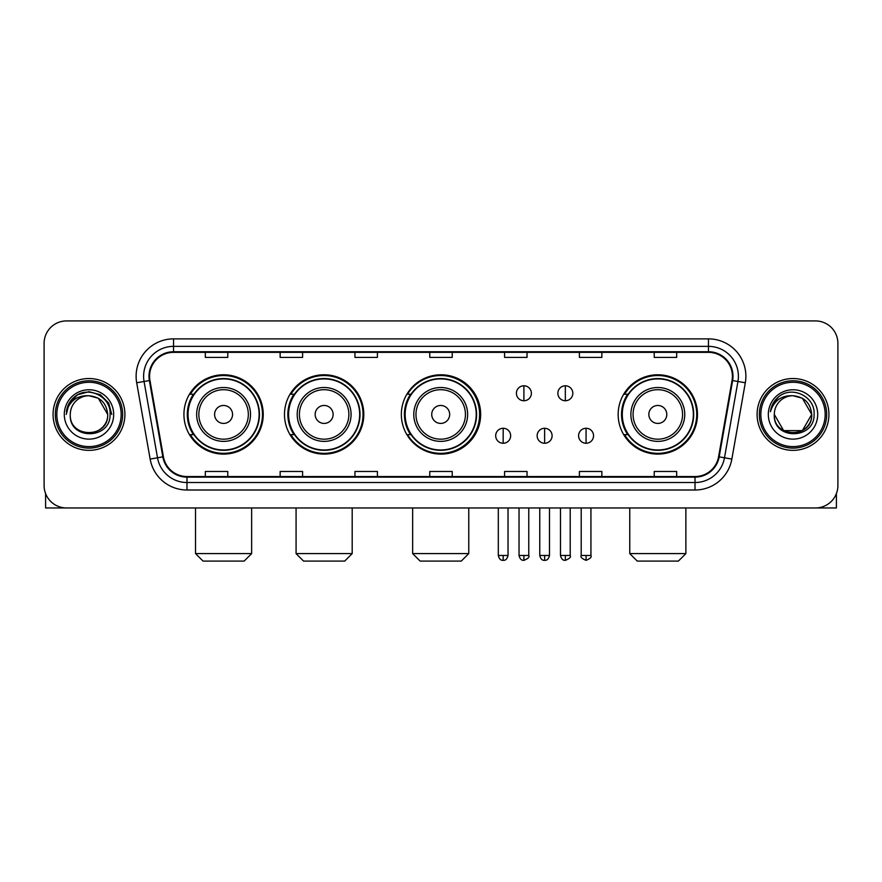 <?xml version="1.0" encoding="UTF-8"?>
<svg xmlns="http://www.w3.org/2000/svg" width="882" height="882" viewBox="0 0 882 882"><rect width="100%" height="100%" fill="white"/><g stroke="black" fill="none" stroke-linecap="round" stroke-linejoin="round"><path stroke-width="1.32" d="M618.161 414.441A39.657 39.657 0 0 0 657.818 454.098A39.657 39.657 0 0 0 697.475 414.441A39.657 39.657 0 0 0 657.818 374.784A39.657 39.657 0 0 0 618.161 414.441M401.343 414.441A39.657 39.657 0 0 0 441 454.098A39.657 39.657 0 0 0 480.657 414.441A39.657 39.657 0 0 0 441 374.784A39.657 39.657 0 0 0 401.343 414.441M284.489 414.441A39.657 39.657 0 0 0 324.135 454.098A39.657 39.657 0 0 0 363.792 414.441A39.657 39.657 0 0 0 324.135 374.784A39.657 39.657 0 0 0 284.489 414.441M183.93 414.441A39.657 39.657 0 0 0 223.587 454.098A39.657 39.657 0 0 0 263.233 414.441A39.657 39.657 0 0 0 223.587 374.784A39.657 39.657 0 0 0 183.93 414.441M193.445 434.639A36.283 36.283 0 0 1 193.445 394.243M293.993 434.639A36.283 36.283 0 0 1 293.993 394.243M410.56 434.639A36.283 36.283 0 0 1 410.56 394.243M627.675 434.639A36.283 36.283 0 0 1 627.675 394.243M44.1 343.363L44.1 485.519A22.447 22.447 0 0 0 66.547 507.966L815.453 507.966A22.447 22.447 0 0 0 837.9 485.519L837.9 343.363A22.447 22.447 0 0 0 815.453 320.916L66.547 320.916A22.447 22.447 0 0 0 44.1 343.363L44.1 485.519M53.074 414.441A35.908 35.908 0 0 0 88.994 450.349A35.908 35.908 0 0 0 124.902 414.441A35.908 35.908 0 0 0 88.994 378.532A35.908 35.908 0 0 0 53.074 414.441A35.908 35.908 0 0 0 88.994 450.349A35.908 35.908 0 0 0 124.902 414.441A35.908 35.908 0 0 0 88.994 378.532A35.908 35.908 0 0 0 53.074 414.441M757.098 414.441A35.908 35.908 0 0 0 793.006 450.349A35.908 35.908 0 0 0 828.926 414.441A35.908 35.908 0 0 0 793.006 378.532A35.908 35.908 0 0 0 757.098 414.441A35.908 35.908 0 0 0 793.006 450.349A35.908 35.908 0 0 0 828.926 414.441A35.908 35.908 0 0 0 793.006 378.532A35.908 35.908 0 0 0 757.098 414.441M149.587 376.283A23.946 23.946 0 0 1 173.534 352.348L708.466 352.348A23.946 23.946 0 0 1 732.049 380.44L718.587 456.755A23.946 23.946 0 0 1 695.016 476.534L186.984 476.534A23.946 23.946 0 0 1 163.413 456.755L149.951 380.44A23.946 23.946 0 0 1 149.587 376.283M148.992 376.283A24.542 24.542 0 0 0 149.367 380.55L162.817 456.854A24.542 24.542 0 0 0 186.984 477.14L695.016 477.14A24.542 24.542 0 0 0 719.183 456.854L732.633 380.55A24.542 24.542 0 0 0 708.466 351.742L173.534 351.742A24.542 24.542 0 0 0 148.992 376.283M136.688 382.777A37.408 37.408 0 0 1 173.534 338.875L708.466 338.875A37.408 37.408 0 0 1 745.312 382.777L731.851 459.092A37.408 37.408 0 0 1 695.016 490.006L186.984 490.006A37.408 37.408 0 0 1 150.149 459.092L136.688 382.777L144.064 381.476A29.922 29.922 0 0 1 173.534 346.361L708.466 346.361A29.922 29.922 0 0 1 737.936 381.476L724.486 457.791A29.922 29.922 0 0 1 695.016 482.52L186.984 482.52A29.922 29.922 0 0 1 157.514 457.791L144.064 381.476A29.922 29.922 0 0 1 143.601 376.283M815.453 320.916L66.547 320.916M66.547 507.966L815.453 507.966M837.9 485.519L837.9 343.363M719.183 456.854L724.486 457.791L737.936 381.476L745.312 382.777M429.777 352.348L429.777 357.408L452.223 357.408L452.223 352.348M354.961 352.348L354.961 357.408L377.408 357.408L377.408 352.348M280.145 352.348L280.145 357.408L302.592 357.408L302.592 352.348M205.33 352.348L205.33 357.408L227.776 357.408L227.776 352.348M504.592 352.348L504.592 357.408L527.039 357.408L527.039 352.348M579.408 352.348L579.408 357.408L601.855 357.408L601.855 352.348M654.223 352.348L654.223 357.408L676.67 357.408L676.67 352.348M452.223 476.534L452.223 471.473L429.777 471.473L429.777 476.534M377.408 476.534L377.408 471.473L354.961 471.473L354.961 476.534M302.592 476.534L302.592 471.473L280.145 471.473L280.145 476.534M227.776 476.534L227.776 471.473L205.33 471.473L205.33 476.534M527.039 476.534L527.039 471.473L504.592 471.473L504.592 476.534M601.855 476.534L601.855 471.473L579.408 471.473L579.408 476.534M676.67 476.534L676.67 471.473L654.223 471.473L654.223 476.534M45.599 493.578L45.599 507.966L132.388 507.966M121.165 414.441A32.171 32.171 0 0 0 88.994 382.27A32.171 32.171 0 0 0 56.823 414.441A32.171 32.171 0 0 0 88.994 446.612A32.171 32.171 0 0 0 121.165 414.441M122.653 414.441A33.67 33.67 0 0 0 88.994 380.77A33.67 33.67 0 0 0 55.323 414.441A33.67 33.67 0 0 0 88.994 448.111A33.67 33.67 0 0 0 122.653 414.441M107.692 414.441C106.579 403.074 100.35 396.845 88.994 395.731L98.343 398.245L107.692 414.441L98.343 398.245L88.994 395.731L98.343 398.245L107.692 414.441L98.343 398.245L88.994 395.731L98.343 398.245L107.692 414.441L98.343 398.245L88.994 395.731L98.343 398.245L107.692 414.441C108.839 438.575 69.138 438.575 70.284 414.441C68.62 440.405 110.934 439.82 110.052 414.441C111.441 396.624 88.101 385.302 74.65 396.779C69.954 400.693 67.208 405.676 66.404 411.718C69.932 400.582 77.462 395.246 88.994 395.731L98.343 398.245L107.692 414.441C108.839 438.575 69.138 438.575 70.284 414.441C69.138 438.575 108.839 438.575 107.692 414.441C108.839 438.575 69.138 438.575 70.284 414.441C69.138 438.575 108.839 438.575 107.692 414.441C108.839 438.575 69.138 438.575 70.284 414.441C69.138 438.575 108.839 438.575 107.692 414.441C108.839 438.575 69.138 438.575 70.284 414.441C69.138 438.575 108.839 438.575 107.692 414.441C108.839 438.575 69.138 438.575 70.284 414.441C69.138 438.575 108.839 438.575 107.692 414.441C108.839 438.575 69.138 438.575 70.284 414.441C69.138 438.575 108.839 438.575 107.692 414.441C108.839 438.575 69.138 438.575 70.284 414.441A18.709 18.709 0 0 1 88.994 395.731L98.343 398.245L107.692 414.441C108.442 428.961 89.777 438.608 78.388 429.843M64.298 414.441A24.685 24.685 0 0 0 88.994 439.126A24.685 24.685 0 0 0 113.679 414.441A24.685 24.685 0 0 0 88.994 389.756A24.685 24.685 0 0 0 64.298 414.441M74.639 396.779L69.127 403.339M68.972 403.625L77.616 394.739L88.994 391.685L100.372 394.739L108.695 403.063L111.738 414.441L108.695 403.063L100.372 394.739L88.994 391.685L77.616 394.739L69.281 403.063L66.238 414.441M68.785 403.978L69.281 403.074L68.785 403.978M244.16 561.084L203.014 561.084L195.528 553.598L251.646 553.598L244.16 561.084M232.561 414.441A8.974 8.974 0 0 0 223.587 405.466A8.974 8.974 0 0 0 214.602 414.441A8.974 8.974 0 0 0 223.587 423.415A8.974 8.974 0 0 0 232.561 414.441M250.521 414.441A26.934 26.934 0 0 0 223.587 387.507A26.934 26.934 0 0 0 196.653 414.441A26.934 26.934 0 0 0 223.587 441.375A26.934 26.934 0 0 0 250.521 414.441A26.934 26.934 0 0 1 223.587 441.375A26.934 26.934 0 0 1 196.653 414.441M259.121 414.441A35.534 35.534 0 0 0 223.587 378.907A35.534 35.534 0 0 0 188.042 414.441A35.534 35.534 0 0 0 223.587 449.974A35.534 35.534 0 0 0 259.121 414.441M262.483 414.441A38.907 38.907 0 0 1 190.336 434.639L193.941 434.639A35.875 35.875 0 0 0 247.313 441.342A35.875 35.875 0 0 0 247.313 387.54A35.875 35.875 0 0 0 193.941 394.243L190.336 394.243A38.907 38.907 0 0 1 262.483 414.441M344.708 561.084L303.562 561.084L296.076 553.598L352.194 553.598L344.708 561.084M333.12 414.441A8.974 8.974 0 0 0 324.135 405.466A8.974 8.974 0 0 0 315.161 414.441A8.974 8.974 0 0 0 324.135 423.415A8.974 8.974 0 0 0 333.12 414.441M351.069 414.441A26.934 26.934 0 0 0 324.135 387.507A26.934 26.934 0 0 0 297.201 414.441A26.934 26.934 0 0 0 324.135 441.375A26.934 26.934 0 0 0 351.069 414.441A26.934 26.934 0 0 1 324.135 441.375A26.934 26.934 0 0 1 297.201 414.441M359.68 414.441A35.534 35.534 0 0 0 324.135 378.907A35.534 35.534 0 0 0 288.601 414.441A35.534 35.534 0 0 0 324.135 449.974A35.534 35.534 0 0 0 359.68 414.441M363.042 414.441A38.907 38.907 0 0 1 290.884 434.639L294.489 434.639A35.875 35.875 0 0 0 347.872 441.342A35.875 35.875 0 0 0 347.872 387.54A35.875 35.875 0 0 0 294.489 394.243L290.884 394.243A38.907 38.907 0 0 1 363.042 414.441M461.275 561.084L420.13 561.084L412.644 553.598L468.761 553.598L461.275 561.084M449.677 414.441A8.974 8.974 0 0 0 440.702 405.466A8.974 8.974 0 0 0 431.728 414.441A8.974 8.974 0 0 0 440.702 423.415A8.974 8.974 0 0 0 449.677 414.441M467.636 414.441A26.934 26.934 0 0 0 440.702 387.507A26.934 26.934 0 0 0 413.768 414.441A26.934 26.934 0 0 0 440.702 441.375A26.934 26.934 0 0 0 467.636 414.441A26.934 26.934 0 0 1 440.702 441.375A26.934 26.934 0 0 1 413.768 414.441M476.236 414.441A35.534 35.534 0 0 0 440.702 378.907A35.534 35.534 0 0 0 405.158 414.441A35.534 35.534 0 0 0 440.702 449.974A35.534 35.534 0 0 0 476.236 414.441M479.61 414.441A38.907 38.907 0 0 1 407.451 434.639L411.056 434.639A35.875 35.875 0 0 0 464.439 441.342A35.875 35.875 0 0 0 464.439 387.54A35.875 35.875 0 0 0 411.056 394.243L407.451 394.243A38.907 38.907 0 0 1 479.61 414.441M678.39 561.084L637.245 561.084L629.759 553.598L685.876 553.598L678.39 561.084M666.792 414.441A8.974 8.974 0 0 0 657.818 405.466A8.974 8.974 0 0 0 648.843 414.441A8.974 8.974 0 0 0 657.818 423.415A8.974 8.974 0 0 0 666.792 414.441M684.752 414.441A26.934 26.934 0 0 0 657.818 387.507A26.934 26.934 0 0 0 630.884 414.441A26.934 26.934 0 0 0 657.818 441.375A26.934 26.934 0 0 0 684.752 414.441A26.934 26.934 0 0 1 657.818 441.375A26.934 26.934 0 0 1 630.884 414.441M693.351 414.441A35.534 35.534 0 0 0 657.818 378.907A35.534 35.534 0 0 0 622.284 414.441A35.534 35.534 0 0 0 657.818 449.974A35.534 35.534 0 0 0 693.351 414.441M696.725 414.441A38.907 38.907 0 0 1 624.566 434.639L628.171 434.639A35.875 35.875 0 0 0 681.554 441.342A35.875 35.875 0 0 0 681.554 387.54A35.875 35.875 0 0 0 628.171 394.243L624.566 394.243A38.907 38.907 0 0 1 696.725 414.441M523.897 385.787A7.486 7.486 0 0 0 516.411 393.262A7.486 7.486 0 0 0 523.897 400.748A7.486 7.486 0 0 0 531.383 393.262A7.486 7.486 0 0 0 523.897 385.787L523.897 400.748A7.486 7.486 0 0 0 531.383 393.262A7.486 7.486 0 0 0 523.897 385.787M565.34 385.787A7.486 7.486 0 0 0 557.865 393.262A7.486 7.486 0 0 0 565.34 400.748A7.486 7.486 0 0 0 572.826 393.262A7.486 7.486 0 0 0 565.34 385.787L565.34 400.748A7.486 7.486 0 0 0 572.826 393.262A7.486 7.486 0 0 0 565.34 385.787M503.17 428.277A7.486 7.486 0 0 0 495.695 435.763A7.486 7.486 0 0 0 503.17 443.249A7.486 7.486 0 0 0 510.656 435.763A7.486 7.486 0 0 0 503.17 428.277L503.17 443.249A7.486 7.486 0 0 0 510.656 435.763A7.486 7.486 0 0 0 503.17 428.277M544.624 428.277A7.486 7.486 0 0 0 537.138 435.763A7.486 7.486 0 0 0 544.624 443.249A7.486 7.486 0 0 0 552.099 435.763A7.486 7.486 0 0 0 544.624 428.277L544.624 443.249A7.486 7.486 0 0 0 552.099 435.763A7.486 7.486 0 0 0 544.624 428.277M586.067 428.277A7.486 7.486 0 0 0 578.592 435.763A7.486 7.486 0 0 0 586.067 443.249A7.486 7.486 0 0 0 593.553 435.763A7.486 7.486 0 0 0 586.067 428.277L586.067 443.249A7.486 7.486 0 0 0 593.553 435.763A7.486 7.486 0 0 0 586.067 428.277M836.401 493.578L836.401 507.966L749.612 507.966M825.177 414.441A32.171 32.171 0 0 0 793.006 382.27A32.171 32.171 0 0 0 760.835 414.441A32.171 32.171 0 0 0 793.006 446.612A32.171 32.171 0 0 0 825.177 414.441M826.677 414.441A33.67 33.67 0 0 0 793.006 380.77A33.67 33.67 0 0 0 759.347 414.441A33.67 33.67 0 0 0 793.006 448.111A33.67 33.67 0 0 0 826.677 414.441M802.366 430.637L783.657 430.637L774.308 414.441A18.709 18.709 0 0 1 793.006 395.731L802.366 398.245L811.716 414.441L802.366 398.245L793.006 395.731L802.366 398.245L811.716 414.441L802.366 398.245L793.006 395.731L802.366 398.245L793.006 395.731L802.366 398.245L811.716 414.441C812.862 438.575 773.161 438.575 774.308 414.441C772.643 440.405 814.957 439.82 814.075 414.441C815.464 396.624 792.124 385.302 778.674 396.779C773.977 400.693 771.232 405.676 770.416 411.718C773.944 400.582 781.474 395.246 793.006 395.731L802.366 398.245L811.716 414.441C812.862 438.575 773.161 438.575 774.308 414.441C773.161 438.575 812.862 438.575 811.716 414.441L802.366 430.637L783.657 430.637M793.006 395.731C804.373 396.845 810.602 403.074 811.716 414.441C812.862 438.575 773.161 438.575 774.308 414.441C773.161 438.575 812.862 438.575 811.716 414.441C812.862 438.575 773.161 438.575 774.308 414.441C773.161 438.575 812.862 438.575 811.716 414.441C812.862 438.575 773.161 438.575 774.308 414.441M768.321 414.441A24.685 24.685 0 0 0 793.006 439.126A24.685 24.685 0 0 0 817.702 414.441A24.685 24.685 0 0 0 793.006 389.756A24.685 24.685 0 0 0 768.321 414.441M811.716 414.441C812.465 428.961 793.789 438.608 782.4 429.843M778.663 396.779L773.15 403.339M772.808 403.978L773.305 403.074L772.808 403.978M708.466 338.875L708.466 351.742M144.064 381.476L149.367 380.55M186.984 490.006L186.984 477.14M695.016 477.14L695.016 490.006M150.149 459.092L162.817 456.854M732.633 380.55L737.936 381.476M173.534 338.875L173.534 351.742M724.486 457.791L731.851 459.092M248.327 414.441A24.74 24.74 0 0 0 223.587 389.701A24.74 24.74 0 0 0 198.847 414.441A24.74 24.74 0 0 0 223.587 439.181A24.74 24.74 0 0 0 248.327 414.441M348.875 414.441A24.74 24.74 0 0 0 324.135 389.701A24.74 24.74 0 0 0 299.395 414.441A24.74 24.74 0 0 0 324.135 439.181A24.74 24.74 0 0 0 348.875 414.441M465.442 414.441A24.74 24.74 0 0 0 440.702 389.701A24.74 24.74 0 0 0 415.962 414.441A24.74 24.74 0 0 0 440.702 439.181A24.74 24.74 0 0 0 465.442 414.441M682.558 414.441A24.74 24.74 0 0 0 657.818 389.701A24.74 24.74 0 0 0 633.078 414.441A24.74 24.74 0 0 0 657.818 439.181A24.74 24.74 0 0 0 682.558 414.441M523.897 555.473L519.035 555.473C519.884 558.934 521.505 560.555 523.897 560.335L523.897 555.473L528.759 555.473L528.759 507.966M565.34 555.473L560.478 555.473C561.327 558.934 562.948 560.555 565.34 560.335L565.34 555.473L570.213 555.473L570.213 507.966M503.17 555.473L498.308 555.473C499.157 558.934 500.778 560.555 503.17 560.335L503.17 555.473L508.032 555.473L508.032 507.966M544.624 555.473L539.762 555.473C540.611 558.934 542.232 560.555 544.624 560.335L544.624 555.473L549.486 555.473L549.486 507.966M586.067 555.473L581.205 555.473C580.224 557.027 581.844 558.648 586.067 560.335L586.067 555.473L590.929 555.473L590.929 507.966M251.646 507.966L251.646 553.598M195.528 507.966L195.528 553.598M352.194 507.966L352.194 553.598M296.076 507.966L296.076 553.598M468.761 507.966L468.761 553.598M412.644 507.966L412.644 553.598M685.876 507.966L685.876 553.598M629.759 507.966L629.759 553.598M519.035 555.473L519.035 507.966M528.759 555.473C529.751 557.027 528.131 558.648 523.897 560.335M560.478 555.473L560.478 507.966M570.213 555.473C571.194 557.027 569.574 558.648 565.34 560.335M498.308 555.473L498.308 507.966M508.032 555.473C507.183 558.934 505.562 560.555 503.17 560.335M539.762 555.473L539.762 507.966M549.486 555.473C548.637 558.934 547.016 560.555 544.624 560.335M581.205 555.473L581.205 507.966M590.929 555.473C591.921 557.027 590.301 558.648 586.067 560.335"/></g></svg>
